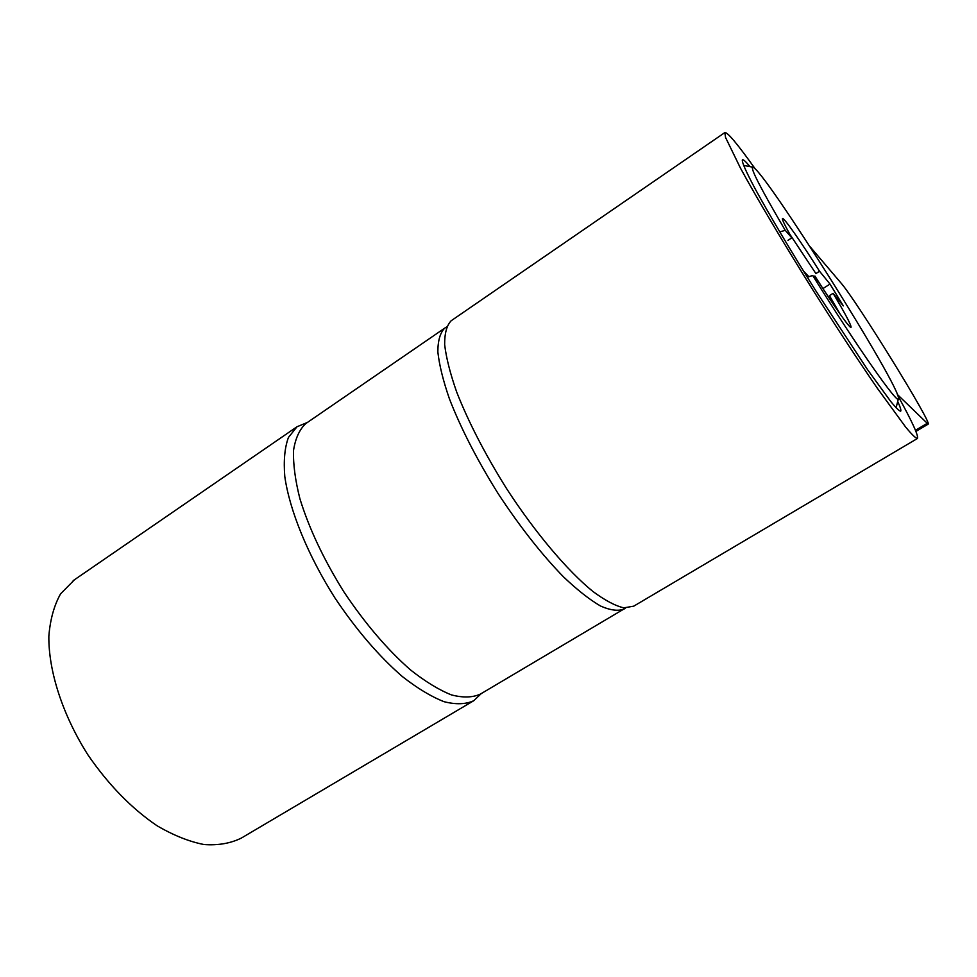 <?xml version="1.0" encoding="UTF-8"?>
<svg xmlns="http://www.w3.org/2000/svg" width="977" height="977" viewBox="0 0 977 977"><rect width="100%" height="100%" fill="white"/><g stroke="black" fill="none" stroke-linecap="round" stroke-linejoin="round"><path stroke-width="1.47" d="M897.362 394.476L928.15 424.152C932.522 423.652 855.913 299.792 840.965 282.976L809.872 246.46M755.502 169.29C737.623 144.144 727.401 131.907 724.824 132.591L725.545 137.452L740.395 167.983C756.809 198.172 784.201 244.311 814.281 292.184C837.399 328.712 858.392 360.708 877.273 388.162L905.63 427.047C911.81 434.484 915.73 438.294 917.415 438.502L633.707 606.18L623.814 607.853C615.266 605.85 604.91 600.354 592.746 591.341C567.21 570.519 535.115 532.587 506.489 488.476C485.129 454.329 468.545 422.198 456.699 392.082C450.202 373.544 446.184 357.729 444.657 344.625C444.559 333.352 446.733 325.39 451.179 320.749L451.875 320.261M917.415 438.502C918.771 436.011 912.2 421.649 897.704 395.392M307.389 422.455L296.984 426.766L288.435 437.464C284.71 447.576 283.501 460.558 284.783 476.434C289.522 510.226 307.877 555.351 334.903 597.9C356.361 629.921 378.868 656.165 402.439 676.621C417.472 688.37 431.358 696.735 444.095 701.706C455.88 704.686 465.76 704.356 473.735 700.729L481.246 693.597M74.496 579.74L60.574 593.857C54.101 605.41 50.193 619.516 48.85 636.174C48.447 671.187 62.736 715.42 88.186 755.258C108.703 785.007 131.639 808.492 157.004 825.724C173.454 835.347 189.147 841.624 204.071 844.543C218.225 845.532 230.645 843.371 241.356 838.071L473.735 700.729M750.043 166.664C745.732 161.486 743.179 159.202 742.386 159.813C741.665 161.828 745.976 171.598 755.319 189.123C768.875 214.036 791.285 251.773 815.856 290.865L867.429 369.477L890.853 401.645C895.982 407.836 899.255 411.024 900.647 411.195C901.368 410.56 900.391 407.299 897.716 401.437M807.295 277.199L812.693 275.477L818.323 281.632L814.891 276.002C833.381 305.349 850.222 329.127 851.052 327.332C851.358 325.243 845.374 313.898 833.1 293.32L843.334 305.886L830.01 284.063L819.532 271.24C801.531 242.589 783.53 216.833 782.467 218.494C781.905 219.336 785.019 225.785 791.834 237.838L787.963 240.366M812.693 275.477C857.024 346.896 899.206 406.786 898.437 398.64C901.808 388.467 762.634 167.25 752.754 167.189C750.116 167.897 760.949 188.94 785.227 230.316L791.834 237.838M785.227 230.316L779.78 231.94M822.939 288.569L830.01 284.063M840.183 314.203L829.449 295.628L833.1 293.32M814.891 276.002L813.804 276.699M808.895 276.699L803.521 271.118M819.532 271.24L815.905 273.572L789.709 234.053M306.802 422.858L305.862 423.517C299.524 429.379 295.42 438.331 293.54 450.385C293.088 464.124 295.225 480.257 299.927 498.795C309.135 528.655 323.839 559.748 344.026 592.062C365.203 623.692 387.368 649.644 410.523 669.929C425.3 681.58 438.917 689.909 451.398 694.891C462.939 697.896 472.587 697.639 480.366 694.11L625.61 608.012M446.562 327.026L444.62 328.211C440.114 332.864 437.867 340.765 437.855 351.94C439.259 364.909 443.106 380.541 449.42 398.824C460.961 428.524 477.216 460.155 498.209 493.727C519.935 526.774 541.71 554.496 563.546 576.906C577.285 589.961 589.632 599.67 600.562 606.033C610.454 610.369 618.356 611.358 624.254 608.976M927.014 423.456L915.473 430.307M928.15 424.152L915.925 431.407M724.824 132.591L451.179 320.749M296.984 426.766L73.165 580.656M752.754 167.189L743.582 165.394M898.4 398.75L896.092 407.812M444.62 328.211L305.862 423.517"/></g></svg>
